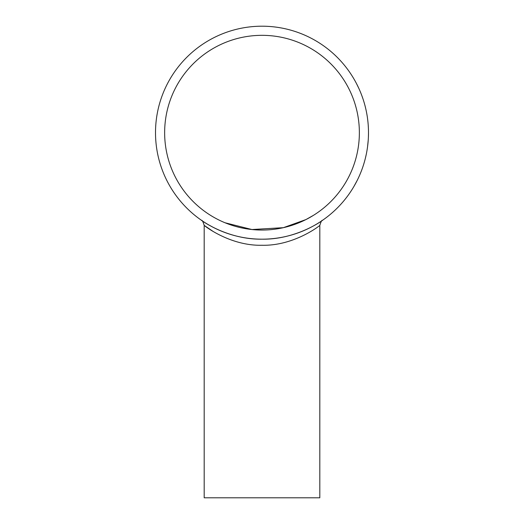 <?xml version="1.0" encoding="UTF-8"?>
<svg xmlns="http://www.w3.org/2000/svg" width="524" height="524" viewBox="0 0 524 524"><rect width="100%" height="100%" fill="white"/><g stroke="black" fill="none" stroke-linecap="round" stroke-linejoin="round"><path stroke-width="0.79" d="M359.366 132.69A97.366 97.366 0 0 1 213.32 217.008A97.366 97.366 0 0 1 213.32 48.372A97.366 97.366 0 0 1 359.366 132.69M313.509 215.312L305.931 219.582L283.36 227.678L251.933 229.532L225.025 222.759M368.49 133.234L368.392 137.334M368.483 133.961L368.47 134.792M368.451 135.578L368.438 136.122M368.49 132.69A106.49 106.49 0 0 1 208.755 224.914A106.49 106.49 0 0 1 208.755 40.466A106.49 106.49 0 0 1 368.49 132.69L368.49 133.522M368.47 134.596L368.464 135.002M368.451 135.696L368.431 136.201M368.424 136.482L368.352 138.146M368.418 136.698L368.32 138.696M362.13 168.951L361.612 170.346M361.652 170.228L360.617 172.881M362.156 168.879L361.881 169.619M361.259 171.269L361.016 171.872M360.342 173.542L359.654 175.167M364.396 161.936L363.623 164.516M365.601 157.338L365.012 159.696M366.525 153.041L366.191 154.691M368.234 140.059L367.547 146.844M368.097 141.853L367.914 143.746M367.835 144.473L367.776 145.004M368.365 127.535L368.379 127.869M368.392 128.072L368.47 130.509M368.11 123.69L368.241 125.367M364.914 105.331L365.804 108.92M361.671 95.191L362.909 98.676M362.189 96.599L362.339 97.025M357.257 85.091L357.538 85.661M357.61 85.798L357.951 86.506M356.425 83.46L358.875 88.471M354.25 79.491L355.128 81.043M357.224 180.361L353.91 186.478M201.557 220.368C201.275 220.29 227.54 239.723 262.092 239.18C296.499 239.671 322.836 220.231 322.443 220.368C322.751 220.296 296.387 239.704 262.052 239.18C227.567 239.717 201.196 220.257 201.557 220.368M213.32 227.403L209.017 225.065M201.583 220.381C202.133 219.956 203.004 221.626 204.19 225.379L204.19 497.8L319.81 497.8L319.81 225.379C319.876 225.634 293.885 246.051 261.948 245.265C230.075 246.018 204.19 225.661 204.19 225.379L213.32 231.575M354.99 80.801L355.416 81.574M355.868 82.406L356.667 83.919M361.567 94.923L361.861 95.715M364.842 105.049L365.058 105.868M368.215 125.053L368.398 128.242M366.256 154.383L365.346 158.372M361.658 170.215L361.508 170.614M319.81 225.379C320.989 221.632 321.854 219.969 322.417 220.381L322.404 220.394"/></g></svg>
